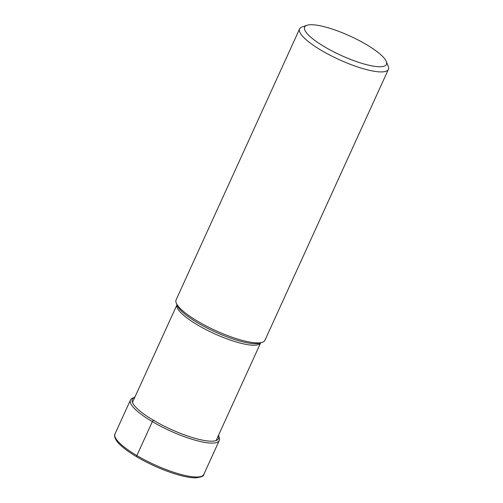 <?xml version="1.0" encoding="UTF-8"?>
<svg xmlns="http://www.w3.org/2000/svg" width="503" height="503" viewBox="0 0 503 503"><rect width="100%" height="100%" fill="white"/><g stroke="black" fill="none" stroke-linecap="round" stroke-linejoin="round"><path stroke-width="0.75" d="M388.398 69.364L264.905 340.349A48.797 11.556 -155.5 0 1 262.396 342.298A48.797 11.556 -155.5 0 1 197.993 321.448A48.797 11.556 -155.5 0 1 176.264 303.045A48.797 11.556 -155.5 0 1 176.094 299.876L299.587 28.891A48.797 11.556 24.5 0 0 321.486 50.463A48.797 11.556 24.5 0 0 388.398 69.364A48.797 11.556 24.5 0 0 388.228 66.189L386.291 61.448A44.956 10.645 24.5 0 0 366.278 44.497A44.956 10.645 24.5 0 0 306.943 25.288A44.956 10.645 24.5 0 0 324.806 46.961A44.956 10.645 24.5 0 0 368.46 65.132A44.956 10.645 24.5 0 0 386.291 61.448M306.943 25.288L302.096 26.936A48.797 11.556 24.5 0 0 299.587 28.891M136.961 456.881A1.534 0.61 -59.5 0 1 136.873 455.561L152.334 421.64A1.421 0.566 -59.5 0 1 153.56 420.345L154.214 420.307M136.873 455.561A48.797 11.556 -155.5 0 1 114.973 433.988C114.873 434.058 113.162 436.478 117.601 442.168C121.43 446.639 127.831 451.531 136.797 456.843C155.723 468.029 181.803 477.919 195.73 477.85C201.521 477.089 204.205 475.957 203.784 474.461A48.797 11.556 -155.5 0 1 136.873 455.561M134.911 397.087L131.333 398.791L130.434 400.067A48.797 11.556 24.5 0 0 152.334 421.64A48.797 11.556 24.5 0 0 219.245 440.54L203.784 474.461M134.716 397.508A47.376 11.223 24.5 0 0 153.56 420.345A47.376 11.223 24.5 0 0 199.54 439.496A47.376 11.223 24.5 0 0 218.365 435.629M132.459 402.463L176.974 304.787A45.962 10.884 24.5 0 0 197.597 324.976A45.962 10.884 24.5 0 0 197.641 325.007A45.962 10.884 24.5 0 0 260.617 342.908L216.101 440.584M262.396 342.298L259.95 343.134A46.861 11.097 -155.5 0 1 198.107 323.108A46.861 11.097 -155.5 0 1 198.056 323.083A46.861 11.097 -155.5 0 1 177.238 305.44L176.264 303.045M219.245 440.54L219.616 439.006L218.554 435.208M130.434 400.067L114.973 433.988"/></g></svg>
